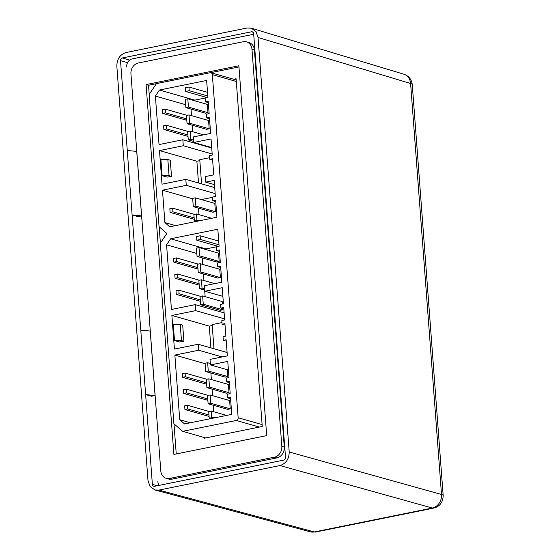 <?xml version="1.0" encoding="UTF-8"?>
<svg xmlns="http://www.w3.org/2000/svg" width="560" height="560" viewBox="0 0 560 560"><rect width="100%" height="100%" fill="white"/><g stroke="black" fill="none" stroke-linecap="round" stroke-linejoin="round"><path stroke-width="0.84" d="M289.205 451.99L441.504 494.473A11.823 2.541 -4.3 0 1 443.17 495.621L412.272 84.651A11.823 2.541 175.7 0 0 410.599 83.503L258.034 37.471L289.205 451.99C289.086 459.067 286.013 463.582 279.986 465.549L432.285 508.032A11.823 10.024 -74.4 0 0 441.504 494.473L410.599 83.503A11.823 9.989 -73.2 0 0 403.893 74.214L251.314 28.182L247.086 28L126.049 52.535C120.022 54.495 116.949 59.017 116.83 66.087L148.001 480.613L150.045 486.479L154.959 489.972L158.949 490.084L279.986 465.549M258.034 37.471L256.067 31.71L251.314 28.182M141.575 215.908L132.118 214.963L120.519 60.669A2.366 1.995 105.9 0 1 122.36 57.953L251.468 31.787A2.366 1.995 105.9 0 1 252.308 31.822A2.366 1.995 105.9 0 1 253.659 33.684L285.516 457.415A2.366 1.995 105.9 0 1 283.675 460.124L154.567 486.29A2.366 1.995 105.9 0 1 153.762 486.269A2.366 1.995 105.9 0 1 152.376 484.4L132.118 214.963L138.04 216.622L141.575 215.908L136.724 151.424L127.274 150.479M154.959 489.972L310.373 531.832A11.823 9.954 -74.9 0 0 310.373 531.832A11.823 9.954 -74.9 0 0 314.356 531.937L432.285 508.032A11.823 5.824 78.5 0 0 433.727 508.095C439.768 506.541 442.911 502.383 443.17 495.621M155.078 395.535L145.628 394.59L151.55 396.249L155.078 395.535L150.234 331.051L140.777 330.106M205.38 101.752L208.201 101.185L209.139 113.617L206.311 114.191L206.591 117.873L209.412 117.299L210.623 133.42L193.277 136.941L193.69 142.464L211.043 138.95L212.254 155.071L209.426 155.645L209.706 159.327L212.527 158.753L213.745 174.874L205.268 176.589L205.688 182.119L214.158 180.404L215.369 196.525L212.548 197.092L212.821 200.781L215.649 200.207L216.93 217.245L169.722 226.814L164.899 222.579L162.463 190.176L186.27 185.353L185.815 179.368L162.015 184.191L159.488 150.57L183.288 145.74L182.84 139.755L159.033 144.578L155.386 96.061L159.439 90.02L206.64 80.458L207.921 97.496L205.1 98.07L205.38 101.752L208.306 102.592M216.566 250.523L219.387 249.949L220.325 262.388L217.497 262.955L217.777 266.644L220.598 266.07L221.809 282.191L204.463 285.705L204.876 291.235L222.229 287.714L223.44 303.835L220.612 304.409L220.892 308.091L223.713 307.524L224.651 319.956L221.83 320.53L222.103 324.212L224.931 323.645L225.862 336.077L223.041 336.651L223.314 340.333L226.142 339.759L227.353 355.88L210.007 359.401L210.42 364.924L227.766 361.41L228.977 377.531L226.156 378.105L226.436 381.787L229.257 381.213L230.195 393.652L227.367 394.219L227.647 397.908L230.468 397.334L231.749 414.379L184.548 423.941L179.725 419.706L174.86 355.068L198.667 350.238L198.219 344.253L174.412 349.076L171.885 315.455L195.685 310.632L195.237 304.64L171.437 309.47L166.572 244.825L170.625 238.791L217.826 229.222L219.107 246.267L216.286 246.834L216.566 250.523L219.492 251.356M236.306 420.469A2.366 1.995 -74.1 0 0 238.147 417.753L212.345 74.62A2.366 1.995 -74.1 0 0 210.98 72.758A2.366 1.995 -74.1 0 0 210.161 72.73L156.499 83.608L149.121 94.451L159.061 226.639L166.845 233.478L160.307 243.222L173.887 423.766L182.644 431.34L236.306 420.469L259.413 427.063M214.473 184.625L205.688 182.119M211.694 147.602L193.69 142.464M207.536 92.33L188.951 87.024L185.318 87.759L185.591 91.441L207.27 97.629L194.873 100.135L159.439 90.02M155.386 96.061L185.626 104.692M193.466 141.344L193.578 142.821M187.908 134.988L166.705 128.94L166.425 125.258L163.604 125.825L163.884 129.514L188.013 136.402M192.255 125.223L192.745 131.761M186.697 118.867L165.494 112.819L165.214 109.137L162.393 109.704L162.666 113.393L186.802 120.281M191.037 109.102L191.534 115.64M211.722 148.001L182.84 139.755M199.829 160.636L196.875 161.238L159.488 150.57M209.587 157.71L199.759 159.698L201.579 183.862M183.288 145.74L212.17 153.986M162.113 175.651L167.209 177.107L171.5 176.365L170.289 160.244L167.846 159.544L160.895 159.537L162.113 175.651L169.057 175.665L167.846 159.544M196.875 161.238L198.506 182.987M214.697 187.607L185.815 179.368M212.562 197.316L201.39 199.584M186.27 185.353L215.152 193.592M192.703 198.807L162.463 190.176M175.588 225.624L164.899 222.579M194.138 217.896L172.942 211.841L172.662 208.159L169.841 208.733L170.114 212.415L194.243 219.303M198.485 208.124L198.975 214.669M228.417 370.062L210.42 364.924M222.88 296.366L204.876 291.235M218.442 246.393L206.059 248.899L170.625 238.791M200.137 235.788L196.504 236.53L196.777 240.212L200.41 239.477L200.137 235.788L218.722 241.094M197.883 267.638L176.68 261.59L176.4 257.901L173.579 258.475L173.852 262.157L197.988 269.045M202.223 257.866L202.72 264.411M166.572 244.825L196.812 253.456M205.863 306.229L205.975 307.706M200.305 299.88L179.102 293.825L178.829 290.143L176.001 290.717L176.281 294.399L200.41 301.287M204.652 290.108L205.142 296.653M199.094 283.759L177.891 277.704L177.611 274.022L174.79 274.596L175.07 278.278L199.199 285.166M203.441 273.987L203.931 280.532M224.119 312.886L195.237 304.64M212.226 325.528L209.272 326.123L171.885 315.455M221.984 322.595L212.156 324.583L213.976 348.747M195.685 310.632L224.567 318.871M174.51 340.543L179.606 341.999L183.897 341.25L182.686 325.129L180.243 324.436L173.292 324.422L174.51 340.543L181.454 340.557L180.243 324.436M209.272 326.123L210.91 347.872M227.101 352.492L198.219 344.253M198.667 350.238L222.138 356.937M205.1 363.692L174.86 355.068M206.535 382.781L185.339 376.733L185.059 373.044L182.238 373.618L182.511 377.307L206.647 384.188M210.882 373.016L211.379 379.554M190.407 422.758L179.725 419.706M208.964 415.023L187.761 408.975L187.481 405.286L184.66 405.86L184.94 409.542L209.069 416.43M213.311 405.251L213.801 411.796M207.753 398.902L186.55 392.854L186.27 389.165L183.449 389.739L183.722 393.421L207.858 400.309M212.093 389.13L212.59 395.675M182.644 431.34L205.751 437.934M195.251 197.827L214.802 203.406L215.425 211.701L212.842 212.226L193.291 206.647L192.668 198.352L195.251 197.827L195.874 206.122L215.425 211.701M189.021 114.926L208.565 120.505L209.195 128.793L206.612 129.318L187.061 123.739L186.438 115.451L189.021 114.926L189.644 123.214L209.195 128.793M187.81 98.805L207.354 104.384L207.977 112.672L205.401 113.197L185.85 107.618L185.227 99.33L187.81 98.805L188.433 107.093L207.977 112.672M194.873 100.135L194.488 100.709M200.515 220.577L198.954 220.129L199.01 220.878M198.954 220.129L195.328 220.864L195.384 221.613M212.821 200.781L215.754 201.614M209.706 159.327L212.639 160.16M206.591 117.873L209.517 118.713M185.591 91.441L189.224 90.706L188.951 87.024M189.224 90.706L207.816 96.012M166.705 128.94L163.884 129.514M166.425 125.258L188.181 131.46M165.494 112.819L162.666 113.393M165.214 109.137L186.97 115.339M169.057 175.665L171.5 176.365M172.942 211.841L170.114 212.415M172.662 208.159L194.411 214.368M210.077 394.961L229.621 400.54L230.244 408.828L227.668 409.353L208.117 403.774L207.494 395.479L210.077 394.961L210.7 403.249L230.244 408.828M208.866 378.84L206.283 379.358L206.906 387.653L226.45 393.232L229.033 392.707L228.41 384.419L208.866 378.84L209.489 387.128L229.033 392.707M227.311 369.747L227.822 376.586L225.239 377.111L205.695 371.532L205.072 363.244L207.648 362.719L208.271 371.007L227.822 376.586M222.369 304.052L222.18 301.511L202.629 295.932L200.046 296.457L200.669 304.745L220.22 310.324L222.803 309.806L222.712 308.616M200.207 263.69L197.624 264.215L198.247 272.51L217.798 278.082L220.381 277.564L219.751 269.269L200.207 263.69L200.83 271.985L220.381 277.564M198.996 247.576L218.54 253.148L219.163 261.443L216.58 261.968L197.036 256.389L196.413 248.094L198.996 247.576L199.619 255.864L219.163 261.443M206.059 248.899L205.674 249.48M215.334 417.704L213.78 417.256L213.836 418.005M213.78 417.256L210.147 417.998L210.203 418.74M227.647 397.908L230.573 398.741M226.436 381.787L229.362 382.62M223.314 340.333L226.247 341.173M222.103 324.212L225.036 325.052M220.892 308.091L223.825 308.931M217.777 266.644L220.703 267.477M218.456 246.4L196.777 240.212M200.41 239.477L218.995 244.783M176.68 261.59L173.852 262.157M176.4 257.901L198.149 264.11M179.102 293.825L176.281 294.399M178.829 290.143L200.578 296.352M177.891 277.704L175.07 278.278M177.611 274.022L199.367 280.231M181.454 340.557L183.897 341.25M185.339 376.733L182.511 377.307M185.059 373.044L206.808 379.253M187.761 408.975L184.94 409.542M187.481 405.286L209.237 411.495M186.55 392.854L183.722 393.421M186.27 389.165L208.019 395.374M211.722 218.302L196.462 213.948L196.959 220.535M194.432 221.809L193.886 214.473L196.462 213.948M193.613 141.386L188.272 139.86L187.649 131.572L190.232 131.047L190.855 139.335L193.515 140.098M203.567 134.855L190.232 131.047M209.258 418.936L208.705 411.6L211.288 411.075L211.785 417.662M226.541 415.429L211.288 411.075M210.308 363.475L207.648 362.719M202.629 295.932L203.252 304.227L222.803 309.806M204.799 290.15L199.458 288.624L198.835 280.336L201.418 279.811L202.041 288.106L204.701 288.862M214.753 283.619L201.418 279.811M195.874 206.122L193.291 206.647M188.272 139.86L190.855 139.335M187.061 123.739L189.644 123.214M188.433 107.093L185.85 107.618M208.117 403.774L210.7 403.249M206.906 387.653L209.489 387.128M205.695 371.532L208.271 371.007M200.669 304.745L203.252 304.227M199.458 288.624L202.041 288.106M198.247 272.51L200.83 271.985M199.619 255.864L197.036 256.389M253.701 34.286A7.091 5.985 -74.1 0 0 253.239 34.356L132.209 58.891A7.091 5.985 -74.1 0 0 126.672 67.025M157.843 481.544A7.091 5.985 -74.1 0 0 159.278 485.338M166.264 478.331L168.707 479.031A9.457 7.98 -74.1 0 0 171.997 479.143L276.892 457.884A9.457 7.98 -74.1 0 0 284.27 447.041L254.422 50.022A9.457 7.98 -74.1 0 0 248.948 42.56L246.505 41.86A9.457 7.98 -74.1 0 0 243.215 41.748L138.32 63.007A9.457 7.98 -74.1 0 0 130.942 73.85L160.79 470.869A9.457 7.98 -74.1 0 0 166.264 478.331A9.457 7.98 -74.1 0 0 169.554 478.45L274.449 457.184A9.457 7.98 -74.1 0 0 281.827 446.341L251.979 49.322A9.457 7.98 -74.1 0 0 246.505 41.86M238.966 66.948L210.595 72.695M156.457 83.671L148.526 85.274L149.205 94.325M159.166 226.73L160.391 243.096M173.985 423.85L176.246 453.943M233.688 79.24L236.096 78.75L262.248 426.482L204.554 438.179L203.546 437.304M266.686 435.617L238.875 65.772L146.083 84.581L173.894 454.426L266.686 435.617M146.083 84.581L148.526 85.274M158.949 490.084L314.356 531.937A11.823 5.824 78.5 0 0 315.798 532L433.727 508.095M157.22 485.758L152.376 484.4M120.519 60.669L127.568 62.643M251.468 31.787L253.029 32.249M129.626 60.109L122.36 57.953M236.306 81.459L212.345 74.62M238.147 417.753L262.101 424.592M251.979 49.322L254.422 50.022M169.554 478.45L171.997 479.143M274.449 457.184L276.892 457.884M281.827 446.341L284.27 447.041M412.272 84.651C411.6 79.422 408.807 75.943 403.893 74.214M310.373 531.825L315.798 532M210.98 72.758L236.187 79.954"/></g></svg>
